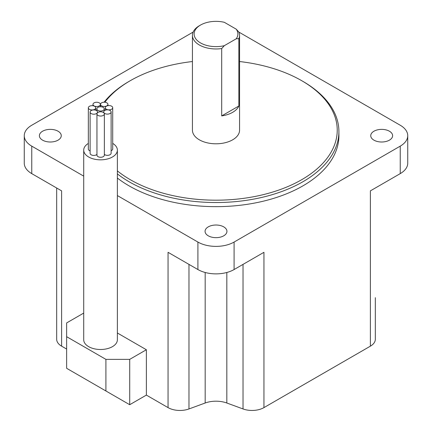 <?xml version="1.0" encoding="UTF-8"?>
<svg xmlns="http://www.w3.org/2000/svg" width="432" height="432" viewBox="0 0 432 432"><rect width="100%" height="100%" fill="white"/><g stroke="black" fill="none" stroke-linecap="round" stroke-linejoin="round"><path stroke-width="0.65" d="M106.391 109.226A3.704 2.138 0 0 0 110.43 109.69A3.704 2.138 0 0 0 112.714 107.714A3.704 2.138 0 0 0 111.629 106.202A3.704 2.138 0 0 0 107.595 105.737A3.704 2.138 0 0 0 105.305 107.714A3.704 2.138 0 0 0 106.391 109.226M111.121 150.698A3.704 2.138 0 0 0 112.714 148.943L112.714 107.714M101.612 105.851A3.704 2.138 0 0 0 105.651 106.31A3.704 2.138 0 0 0 107.935 104.339A3.704 2.138 0 0 0 106.85 102.827A3.704 2.138 0 0 0 102.816 102.362A3.704 2.138 0 0 0 100.532 104.339A3.704 2.138 0 0 0 101.612 105.851M94.063 105.899A3.704 2.138 0 0 0 98.096 106.364A3.704 2.138 0 0 0 100.386 104.387A3.704 2.138 0 0 0 99.301 102.875A3.704 2.138 0 0 0 95.267 102.411A3.704 2.138 0 0 0 92.977 104.387A3.704 2.138 0 0 0 94.063 105.899M89.424 109.339A3.704 2.138 0 0 0 93.463 109.804A3.704 2.138 0 0 0 95.747 107.827A3.704 2.138 0 0 0 94.662 106.315A3.704 2.138 0 0 0 90.628 105.851A3.704 2.138 0 0 0 88.339 107.827A3.704 2.138 0 0 0 89.424 109.339M88.339 107.827L88.339 149.056A3.704 2.138 0 0 0 89.424 150.568A3.704 2.138 0 0 0 90.11 150.881M91.19 113.578A3.704 2.138 0 0 0 95.229 114.043A3.704 2.138 0 0 0 97.513 112.066A3.704 2.138 0 0 0 96.428 110.554A3.704 2.138 0 0 0 92.394 110.09A3.704 2.138 0 0 0 90.11 112.066A3.704 2.138 0 0 0 91.19 113.578M90.11 112.066L90.11 153.295A3.704 2.138 0 0 0 91.19 154.807A3.704 2.138 0 0 0 96.952 154.429M98.032 115.425A3.704 2.138 0 0 0 102.071 115.889A3.704 2.138 0 0 0 104.355 113.913A3.704 2.138 0 0 0 103.27 112.401A3.704 2.138 0 0 0 99.236 111.937A3.704 2.138 0 0 0 96.952 113.913A3.704 2.138 0 0 0 98.032 115.425M96.952 113.913L96.952 155.142A3.704 2.138 0 0 0 98.032 156.654A3.704 2.138 0 0 0 102.071 157.118A3.704 2.138 0 0 0 104.355 155.142L104.355 113.913M97.929 110.403A3.704 2.138 0 0 0 101.968 110.862A3.704 2.138 0 0 0 104.252 108.891A3.704 2.138 0 0 0 103.167 107.379A3.704 2.138 0 0 0 99.133 106.915A3.704 2.138 0 0 0 96.849 108.891A3.704 2.138 0 0 0 97.929 110.403M104.798 113.486A3.704 2.138 0 0 0 108.832 113.951A3.704 2.138 0 0 0 111.121 111.974A3.704 2.138 0 0 0 110.036 110.462A3.704 2.138 0 0 0 106.002 109.998A3.704 2.138 0 0 0 103.712 111.974A3.704 2.138 0 0 0 104.798 113.486M104.355 154.408A3.704 2.138 0 0 0 104.798 154.715A3.704 2.138 0 0 0 108.832 155.18A3.704 2.138 0 0 0 111.121 153.203L111.121 111.974M88.339 143.429A16.832 9.72 0 0 0 83.716 150.12A16.832 9.72 0 0 0 88.646 156.989A16.832 9.72 0 0 0 106.99 159.095A16.832 9.72 0 0 0 117.38 150.12A16.832 9.72 0 0 0 112.714 143.402M83.716 150.12L83.716 339.779A16.832 9.72 0 0 0 88.646 346.648A16.832 9.72 0 0 0 106.99 348.754A16.832 9.72 0 0 0 117.38 339.779L117.38 150.12M223.738 226.876A10.94 6.318 0 0 0 211.815 225.504A10.94 6.318 0 0 0 205.06 231.341A10.94 6.318 0 0 0 208.262 235.807A10.94 6.318 0 0 0 220.185 237.179A10.94 6.318 0 0 0 226.94 231.341A10.94 6.318 0 0 0 223.738 226.876M389.416 131.22A10.94 6.318 0 0 0 377.492 129.854A10.94 6.318 0 0 0 370.737 135.691A10.94 6.318 0 0 0 373.939 140.157A10.94 6.318 0 0 0 385.862 141.523A10.94 6.318 0 0 0 392.618 135.691A10.94 6.318 0 0 0 389.416 131.22M58.061 131.22A10.94 6.318 0 0 0 46.138 129.854A10.94 6.318 0 0 0 39.382 135.691A10.94 6.318 0 0 0 42.584 140.157A10.94 6.318 0 0 0 54.508 141.523A10.94 6.318 0 0 0 61.263 135.691A10.94 6.318 0 0 0 58.061 131.22M117.38 170.899A121.235 69.995 0 0 0 130.275 179.685A121.235 69.995 0 0 0 301.725 179.685A121.235 69.995 0 0 0 301.725 80.698L302.913 81.389A122.915 70.967 180 0 1 302.918 81.389A122.915 70.967 180 0 1 338.915 131.566A122.915 70.967 180 0 1 263.039 197.127A122.915 70.967 180 0 1 129.087 181.748A122.915 70.967 180 0 1 117.38 173.923M221.702 48.562A23.566 13.603 180 0 1 199.336 44.982A23.566 13.603 180 0 1 192.434 35.365A23.566 13.603 180 0 1 199.336 25.742L200.529 25.056A21.881 12.631 0 0 0 197.791 40.997A21.881 12.631 0 0 0 224.332 45.668L221.702 48.562L221.702 115.906A23.566 13.603 0 0 0 238.864 105.997L221.702 115.906M192.434 35.365L192.434 130.194A23.566 13.603 0 0 0 199.336 139.811A23.566 13.603 0 0 0 225.018 142.76A23.566 13.603 0 0 0 239.566 130.194L239.566 35.365A23.566 13.603 180 0 1 238.864 38.653L238.864 105.997M238.864 38.653L236.234 38.799A21.881 12.631 0 0 0 236.234 29.176L238.864 32.071A23.566 13.603 180 0 1 239.566 35.365M117.38 178.049A122.915 70.967 0 0 0 129.087 185.868A122.915 70.967 0 0 0 263.039 201.253A122.915 70.967 0 0 0 338.915 135.691L338.915 131.566M105.905 359.365L66.631 336.685L66.631 368.296L105.905 390.971L105.905 359.365L129.708 359.365L129.708 404.714L146.372 395.096L168.053 407.614L168.053 252.31L197.91 269.546A25.585 14.769 0 0 0 234.09 269.546L263.947 252.31L263.947 407.614L370.391 346.156L370.391 190.858L400.243 173.621A25.585 14.769 0 0 0 407.738 163.177L407.738 135.691A25.585 14.769 0 0 0 400.243 125.242L238.864 32.076M56.678 188.012L56.678 339.287A16.832 9.72 180 0 0 61.609 346.156L66.631 349.056M375.322 297.664L375.322 339.287A16.832 9.72 180 0 1 370.391 346.156M263.947 407.614A16.832 9.72 180 0 1 243.027 408.947L226.822 403.007A20.196 11.664 0 0 0 205.178 403.007L188.973 408.947A16.832 9.72 180 0 1 168.053 407.614M129.708 359.365L146.372 349.742L117.38 333.002M83.716 313.567L83.29 313.324L66.631 322.942L66.631 336.685M146.372 395.096L146.372 349.742M193.136 32.076L31.757 125.242A25.585 14.769 0 0 0 24.262 135.691A25.585 14.769 0 0 0 31.757 146.135L83.716 176.132M117.38 195.572L197.91 242.06A25.585 14.769 0 0 0 234.09 242.06L400.243 146.135A25.585 14.769 0 0 0 407.738 135.691M24.262 135.691L24.262 163.177A25.585 14.769 0 0 0 31.757 173.621L61.609 190.858L61.609 346.156M302.918 81.389L301.725 80.698A121.235 69.995 0 0 0 239.566 61.533M192.434 61.533A121.235 69.995 0 0 0 130.275 80.698A121.235 69.995 0 0 0 104.863 102.227M104.101 102.2A122.915 70.967 180 0 1 129.082 81.389L130.275 80.698M236.234 38.799L224.332 45.668M200.529 25.056A21.881 12.631 0 0 1 224.332 22.307L236.234 29.176M105.905 390.971L129.708 404.714M197.91 242.06L197.91 269.546M31.757 146.135L31.757 173.621M400.243 146.135L400.243 173.621M234.09 242.06L234.09 269.546M188.973 408.947L188.973 264.389M205.178 403.007L205.178 272.489M226.822 403.007L226.822 272.489M243.027 408.947L243.027 264.389M107.935 104.339L107.935 105.667M100.386 104.387L100.386 106.753M95.747 107.827L95.747 110.246M97.513 112.066L97.513 112.779M104.252 108.891L104.252 110.862M103.712 111.974L103.712 112.709M96.849 108.891L96.849 110.846M92.977 104.387L92.977 105.759M100.532 104.339L100.532 106.753M105.305 107.714L105.305 110.219"/></g></svg>
